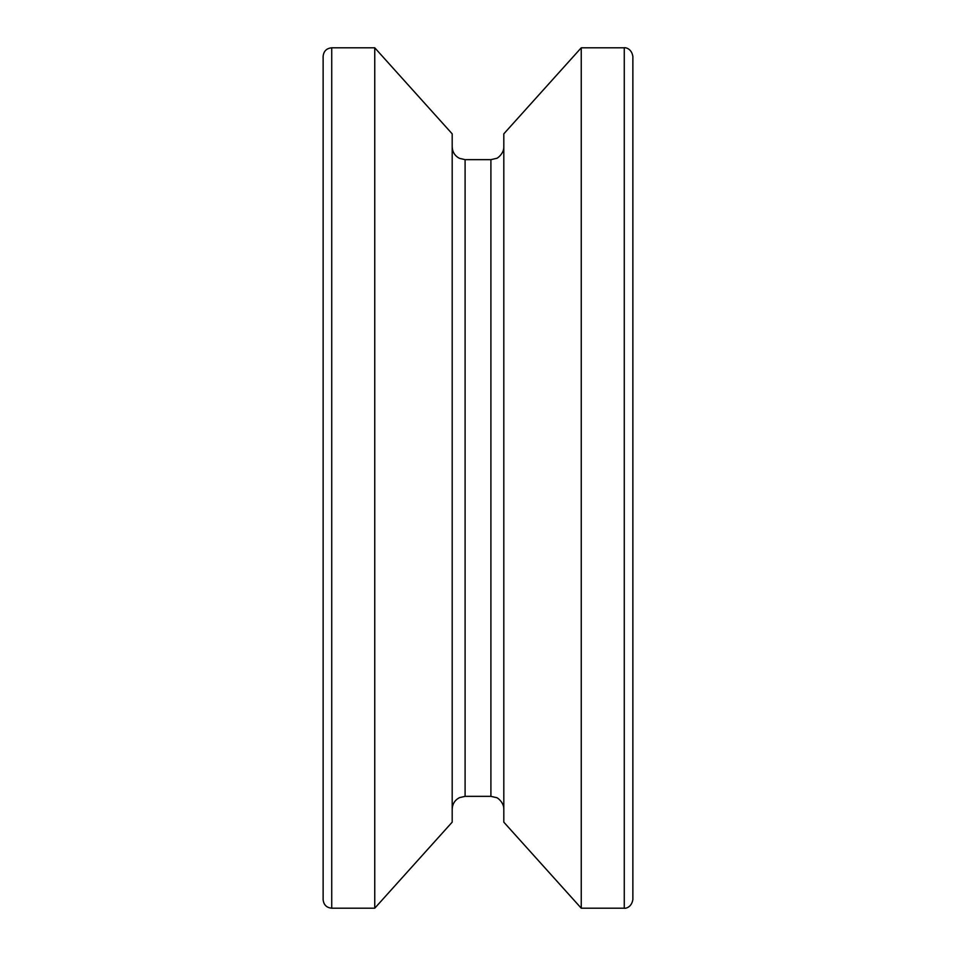 <?xml version="1.0" encoding="UTF-8"?>
<svg xmlns="http://www.w3.org/2000/svg" width="956" height="956" viewBox="0 0 956 956"><rect width="100%" height="100%" fill="white"/><g stroke="black" fill="none" stroke-linecap="round" stroke-linejoin="round"><path stroke-width="1.43" d="M323.128 478L323.128 56.404C323.642 51.182 326.51 48.314 331.732 47.8L331.732 908.2C326.51 907.686 323.642 904.818 323.128 899.596L323.128 478M374.752 47.8L452.188 133.84L452.188 822.16L374.752 908.2L374.752 47.8L331.732 47.8M581.248 908.2L503.812 822.16L503.812 133.84L581.248 47.8L581.248 908.2L624.268 908.2L624.268 47.8L581.248 47.8M624.268 908.2C623.718 908.523 631.295 908.762 632.872 899.596L632.872 56.404C631.295 47.238 623.718 47.477 624.268 47.8M465.094 159.652L490.906 159.652L490.906 796.348L465.094 796.348L465.094 159.652L459.418 158.338C454.805 155.852 452.391 151.98 452.188 146.746M465.094 796.348L459.418 797.663C454.805 800.148 452.391 804.02 452.188 809.254M490.906 796.348L496.582 797.663C495.961 796.754 504.075 801.726 503.812 809.254M490.906 159.652L496.582 158.338C495.961 159.246 504.075 154.274 503.812 146.746M374.752 908.2L331.732 908.2"/></g></svg>

